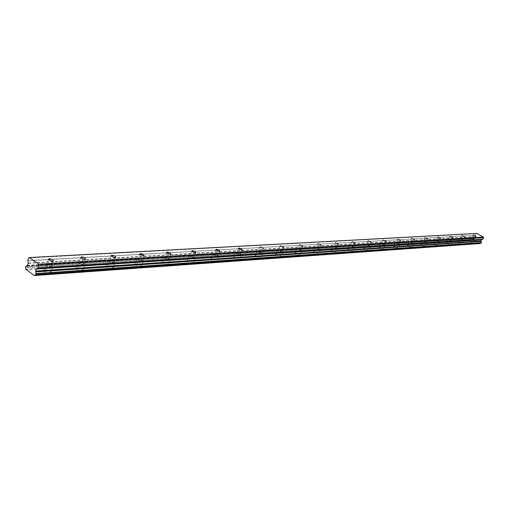 <?xml version="1.0" encoding="UTF-8"?>
<svg xmlns="http://www.w3.org/2000/svg" width="509" height="509" viewBox="0 0 509 509"><rect width="100%" height="100%" fill="white"/><g stroke="black" fill="none" stroke-linecap="round" stroke-linejoin="round"><path stroke-width="0.38" stroke-dasharray="2.54 1.91" d="M47.471 264.216L46.758 264.425C46.726 265.533 48.056 266.245 50.754 266.557L51.46 266.353C51.485 265.246 50.156 264.534 47.471 264.216M471.862 238.117L474.407 239.395L471.862 238.117M460.499 238.816L463.082 240.121L460.499 238.816M448.684 239.542L451.311 240.872L448.684 239.542M436.385 240.299L439.057 241.654L436.385 240.299M423.577 241.088L426.294 242.469L423.577 241.088M410.222 241.909L412.984 243.315L410.222 241.909M396.288 242.768L399.101 244.205L396.288 242.768M381.744 243.665L384.607 245.128L381.744 243.665M366.531 244.6L369.445 246.095L366.531 244.6M350.612 245.573L353.59 247.107L350.612 245.573M333.942 246.598L336.971 248.169L333.942 246.598M316.458 247.673L319.55 249.276L316.458 247.673M298.102 248.806L301.258 250.447L298.102 248.806M278.811 249.989L282.031 251.669L278.811 249.989M258.502 251.242L258.152 251.344C258.381 252.184 259.475 252.763 261.448 253.068L258.502 251.242M237.099 252.559L236.723 252.674C236.927 253.539 238.047 254.125 240.089 254.436L240.458 254.322C240.254 253.45 239.135 252.865 237.099 252.559M214.512 253.946L214.104 254.067C214.283 254.964 215.428 255.569 217.54 255.874L217.947 255.753C217.769 254.856 216.624 254.258 214.512 253.946M190.64 255.416L190.194 255.55C190.347 256.472 191.518 257.09 193.713 257.401L194.152 257.268C193.999 256.345 192.828 255.728 190.64 255.416M165.361 256.969L164.878 257.115C164.999 258.069 166.201 258.706 168.479 259.017L168.963 258.871C168.835 257.917 167.639 257.28 165.361 256.969M138.563 258.617L138.028 258.776C138.117 259.768 139.351 260.417 141.718 260.735L142.246 260.576C142.157 259.584 140.929 258.928 138.563 258.617M110.09 260.366L109.505 260.538C109.556 261.569 110.822 262.237 113.291 262.555L113.87 262.383C113.812 261.352 112.553 260.684 110.09 260.366M79.786 262.23L79.143 262.421C79.156 263.484 80.454 264.177 83.031 264.489L83.667 264.305C83.654 263.236 82.356 262.549 79.786 262.23M49.621 273.212C45.428 272.741 43.36 271.634 43.418 269.885L44.525 269.56C48.711 270.031 50.773 271.138 50.715 272.881L49.621 273.212M51.67 267.212C47.477 266.722 45.403 265.615 45.447 263.891L46.554 263.573C50.741 264.063 52.809 265.164 52.758 266.888L51.67 267.212M473.37 243.296L469.419 241.311L473.37 243.296M474.942 239.803L470.984 237.818L474.942 239.803M462.026 244.097C459.92 243.677 458.577 243.003 458.011 242.074L458.234 241.998C460.34 242.418 461.676 243.098 462.248 244.027L462.026 244.097M463.623 240.541C461.51 240.108 460.174 239.44 459.602 238.517L459.824 238.447C461.93 238.874 463.266 239.548 463.839 240.471L463.623 240.541M450.236 244.931C448.073 244.505 446.711 243.817 446.151 242.863L446.387 242.787C448.55 243.213 449.905 243.9 450.465 244.854L450.236 244.931M451.846 241.298C449.689 240.872 448.327 240.184 447.761 239.236L447.996 239.166C450.153 239.593 451.515 240.286 452.081 241.228L451.846 241.298M437.956 245.796C435.742 245.37 434.362 244.664 433.808 243.69L434.062 243.607C436.277 244.04 437.657 244.74 438.204 245.713L437.956 245.796M439.598 242.093C437.377 241.66 435.997 240.961 435.437 239.993L435.691 239.911C437.905 240.35 439.286 241.05 439.84 242.017L439.598 242.093M425.174 246.7C422.903 246.267 421.497 245.548 420.956 244.549L421.223 244.466C423.494 244.899 424.9 245.612 425.435 246.611L425.174 246.7M426.835 242.92C424.557 242.481 423.151 241.769 422.604 240.776L422.871 240.693C425.142 241.132 426.548 241.845 427.096 242.838L426.835 242.92M411.845 247.641C409.51 247.202 408.078 246.471 407.55 245.446L407.836 245.357C410.165 245.796 411.596 246.521 412.125 247.546L411.845 247.641M413.524 243.779C411.189 243.34 409.758 242.608 409.223 241.59L409.51 241.501C411.838 241.947 413.27 242.678 413.804 243.69L413.524 243.779M397.943 248.621C395.544 248.182 394.087 247.438 393.565 246.381L393.871 246.286C396.269 246.725 397.726 247.476 398.242 248.526L397.943 248.621M399.641 244.683C397.243 244.231 395.786 243.487 395.264 242.449L395.563 242.354C397.962 242.799 399.419 243.544 399.94 244.587L399.641 244.683M383.417 249.645C380.948 249.2 379.466 248.443 378.963 247.361L379.288 247.259C381.75 247.705 383.232 248.462 383.735 249.544L383.417 249.645M385.141 245.618C382.673 245.166 381.184 244.409 380.681 243.34L381.006 243.238C383.468 243.69 384.95 244.447 385.459 245.516L385.141 245.618M368.23 250.721C365.697 250.269 364.183 249.493 363.7 248.386L364.05 248.271C366.582 248.723 368.09 249.499 368.573 250.606L368.23 250.721M369.979 246.598C367.441 246.146 365.926 245.37 365.437 244.269L365.78 244.161C368.319 244.619 369.827 245.395 370.317 246.49L369.979 246.598M352.343 251.84C349.734 251.389 348.194 250.593 347.723 249.455L348.099 249.334C350.707 249.785 352.247 250.581 352.712 251.72L352.343 251.84M354.111 247.628C351.503 247.17 349.957 246.375 349.486 245.249L349.855 245.128C352.463 245.593 354.003 246.381 354.48 247.514L354.111 247.628M335.698 253.018C333.007 252.559 331.442 251.745 330.99 250.574L331.391 250.447C334.082 250.905 335.647 251.713 336.099 252.89L335.698 253.018M337.492 248.704C334.801 248.239 333.23 247.431 332.771 246.267L333.172 246.146C335.857 246.611 337.429 247.419 337.887 248.583L337.492 248.704M318.246 254.246C315.472 253.787 313.868 252.96 313.442 251.751L313.875 251.618C316.649 252.076 318.246 252.903 318.672 254.112L318.246 254.246M320.059 249.83C317.285 249.365 315.682 248.538 315.249 247.342L315.675 247.209C318.449 247.673 320.053 248.507 320.485 249.703L320.059 249.83M299.922 255.543C297.059 255.079 295.424 254.226 295.016 252.986L295.487 252.839C298.344 253.304 299.979 254.15 300.38 255.397L299.922 255.543M301.761 251.02C298.891 250.549 297.256 249.696 296.849 248.468L297.313 248.322C300.17 248.793 301.805 249.645 302.212 250.873L301.761 251.02M280.656 256.899C277.698 256.441 276.031 255.569 275.655 254.284L276.158 254.125C279.11 254.589 280.777 255.461 281.153 256.746L280.656 256.899M282.52 252.26C279.556 251.79 277.889 250.918 277.507 249.652L278.003 249.499C280.962 249.97 282.629 250.842 283.01 252.108L282.52 252.26M260.385 258.33C257.319 257.866 255.613 256.975 255.27 255.652L255.817 255.48C258.871 255.951 260.57 256.841 260.92 258.165L260.385 258.33M262.262 253.577C259.202 253.1 257.497 252.209 257.147 250.899L257.688 250.733C260.742 251.211 262.447 252.101 262.797 253.412L262.262 253.577M239.014 259.838C235.845 259.374 234.102 258.457 233.79 257.096L234.375 256.911C237.544 257.382 239.281 258.298 239.593 259.66L239.014 259.838M240.916 254.958C237.748 254.481 236.004 253.565 235.686 252.216L236.271 252.038C239.44 252.515 241.177 253.431 241.495 254.78L240.916 254.958M216.459 261.435C213.169 260.964 211.394 260.023 211.114 258.617L211.757 258.419C215.033 258.89 216.815 259.825 217.088 261.232L216.459 261.435M218.386 256.415C215.097 255.932 213.316 254.996 213.036 253.603L213.672 253.412C216.955 253.896 218.736 254.831 219.016 256.224L218.386 256.415M192.618 263.115C189.208 262.644 187.382 261.683 187.153 260.226L187.846 260.01C191.25 260.481 193.07 261.448 193.305 262.899L192.618 263.115M194.565 257.955C191.155 257.471 189.329 256.511 189.093 255.073L189.787 254.863C193.191 255.346 195.011 256.307 195.252 257.751L194.565 257.955M167.378 264.896C163.834 264.425 161.964 263.433 161.779 261.931L162.543 261.696C166.074 262.173 167.938 263.159 168.129 264.667L167.378 264.896M169.351 259.59C165.807 259.106 163.936 258.114 163.739 256.625L164.496 256.402C168.034 256.886 169.904 257.872 170.095 259.361L169.351 259.59M140.611 266.786C136.921 266.315 135.012 265.297 134.872 263.738L135.706 263.484C139.383 263.961 141.292 264.979 141.432 266.531L140.611 266.786M142.603 261.321C138.912 260.837 136.997 259.819 136.851 258.273L137.684 258.031C141.362 258.521 143.277 259.533 143.423 261.079L142.603 261.321M112.171 268.797C108.328 268.319 106.368 267.276 106.292 265.66L107.202 265.38C111.038 265.857 112.992 266.907 113.074 268.517L112.171 268.797M114.181 263.159C110.338 262.676 108.372 261.632 108.29 260.029L109.2 259.762C113.036 260.252 114.996 261.295 115.085 262.892L114.181 263.159M81.904 270.934C77.896 270.457 75.879 269.382 75.866 267.702L76.872 267.403C80.874 267.88 82.878 268.956 82.897 270.629L81.904 270.934M83.934 265.119C79.919 264.635 77.902 263.56 77.883 261.9L78.889 261.607C82.884 262.097 84.901 263.172 84.92 264.826L83.934 265.119M27.206 265.641L474.967 238.027L475.775 236.723L475.406 235.343L27.734 260.888M479.981 243.512L474.064 240.267L26.029 269.592M25.914 269.255L474.064 240.267M473.987 240.083L473.72 239.236L25.533 267.753M25.469 267.397L473.72 239.236M473.675 239.039L473.911 238.517L25.774 266.487M26.653 266.302L473.911 238.517M474.083 238.435L27.098 265.762M27.741 260.583L475.406 235.343M475.419 235.171L476.093 233.669L476.691 233.453M480.941 243.187L480.42 243.238M28.625 257.929L476.093 233.669M27.448 265.533L475.151 237.964M28.281 263.038L475.788 236.551M475.775 236.723L28.269 263.344M27.607 265.335L475.266 237.849M48.495 259.291L46.758 264.425M473.154 235.005L471.728 238.161M461.797 235.648L460.359 238.861M449.988 236.316L448.531 239.593M437.695 237.009L436.226 240.35M424.894 237.735L423.405 241.145M411.552 238.492L410.044 241.966M397.624 239.281L396.097 242.831M383.073 240.108L381.534 243.728M367.867 240.973L366.308 244.664M351.954 241.877L350.377 245.65M335.285 242.831L333.688 246.68M317.794 243.824L316.184 247.762M299.438 244.874L297.81 248.895M280.135 245.974L278.487 250.091M259.819 247.132L258.152 251.344M238.403 248.36L236.723 252.674M215.797 249.652L214.104 254.067M191.893 251.026L190.194 255.55M166.589 252.477L164.878 257.115M139.752 254.023L138.028 258.776M111.236 255.664L109.505 260.538M80.88 257.42L79.143 262.421M45.447 263.891L43.418 269.885M470.984 237.818L469.419 241.311M459.602 238.517L458.011 242.074M447.761 239.236L446.151 242.863M435.437 239.993L433.808 243.69M422.604 240.776L420.956 244.549M409.223 241.59L407.55 245.446M395.264 242.449L393.565 246.381M380.681 243.34L378.963 247.361M365.437 244.269L363.7 248.386M349.486 245.249L347.723 249.455M332.771 246.267L330.99 250.574M315.249 247.342L313.442 251.751M296.849 248.468L295.016 252.986M277.507 249.652L275.655 254.284M257.147 250.899L255.27 255.652M235.686 252.216L233.79 257.096M213.036 253.603L211.114 258.617M189.093 255.073L187.153 260.226M163.739 256.625L161.779 261.931M136.851 258.273L134.872 263.738M108.29 260.029L106.292 265.66M77.883 261.9L75.866 267.702M53.337 260.843L51.46 266.353M475.851 236.189L474.407 239.395M464.545 236.85L463.082 240.121M452.794 237.538L451.311 240.872M440.559 238.257L439.057 241.654M427.814 239.001L426.294 242.469M414.53 239.777L412.984 243.315M400.666 240.585L399.101 244.205M386.185 241.431L384.607 245.128M371.048 242.316L369.445 246.095M355.212 243.238L353.59 247.107M338.619 244.212L336.971 248.169M321.211 245.223L319.55 249.276M302.944 246.292L301.258 250.447M283.736 247.412L282.031 251.669M263.516 248.596L261.791 252.96M242.208 249.836L240.458 254.322M219.716 251.147L217.947 255.753M195.946 252.534L194.152 257.268M170.769 254.004L168.963 258.871M144.079 255.556L142.246 260.576M115.715 257.21L113.87 262.383M85.531 258.966L83.667 264.305M35.146 274.905L480.681 243.162M26.341 266.404L474.324 238.466M52.758 266.888L50.715 272.881M475.145 239.739L473.574 243.226M463.839 240.471L462.248 244.027M452.081 241.228L450.465 244.854M439.84 242.017L438.204 245.713M427.096 242.838L425.435 246.611M413.804 243.69L412.125 247.546M399.94 244.587L398.242 248.526M385.459 245.516L383.735 249.544M370.317 246.49L368.573 250.606M354.48 247.514L352.712 251.72M337.887 248.583L336.099 252.89M320.485 249.703L318.672 254.112M302.212 250.873L300.38 255.397M283.01 252.108L281.153 256.746M262.797 253.412L260.92 258.165M241.495 254.78L239.593 259.66M219.016 256.224L217.088 261.232M195.252 257.751L193.305 262.899M170.095 259.361L168.129 264.667M143.423 261.079L141.432 266.531M115.085 262.892L113.074 268.517M84.92 264.826L82.897 270.629M26.684 266.283L474.032 238.435"/><path stroke-width="0.76" d="M49.335 258.712L48.629 258.909C48.603 260.01 49.933 260.716 52.631 261.041L53.337 260.843C53.362 259.743 52.026 259.036 49.335 258.712M473.306 234.916L475.851 236.189L473.306 234.916M461.962 235.552L464.545 236.85L461.962 235.552M450.16 236.214L452.794 237.538L450.16 236.214M437.88 236.908L440.559 238.257L437.88 236.908M425.091 237.62L427.814 239.001L425.091 237.62M411.762 238.371L414.53 239.777L411.762 238.371M397.847 239.154L400.666 240.585L397.847 239.154M383.315 239.968L386.185 241.431L383.315 239.968M368.128 240.821L371.048 242.316L368.128 240.821M352.234 241.711L355.212 243.238L352.234 241.711M335.584 242.647L338.619 244.212L335.584 242.647M318.119 243.626L321.211 245.223L318.119 243.626M299.782 244.657L302.944 246.292L299.782 244.657M280.51 245.739L283.736 247.412L280.51 245.739M260.226 246.878L263.516 248.596L260.226 246.878M238.842 248.074L238.466 248.188C238.676 249.047 239.796 249.633 241.839 249.944L242.208 249.836C241.998 248.977 240.878 248.392 238.842 248.074M216.274 249.34L215.867 249.461C216.051 250.352 217.203 250.95 219.315 251.268L219.716 251.147C219.532 250.263 218.386 249.658 216.274 249.34M192.421 250.683L191.976 250.81C192.135 251.726 193.312 252.343 195.501 252.661L195.946 252.534C195.787 251.618 194.61 251.001 192.421 250.683M167.168 252.095L166.678 252.241C166.812 253.189 168.015 253.826 170.292 254.144L170.769 254.004C170.642 253.056 169.44 252.419 167.168 252.095M140.382 253.603L139.848 253.756C139.95 254.735 141.178 255.391 143.551 255.709L144.079 255.556C143.983 254.576 142.749 253.921 140.382 253.603M111.929 255.2L111.344 255.365C111.401 256.383 112.667 257.051 115.136 257.376L115.715 257.21C115.658 256.192 114.391 255.518 111.929 255.2M81.637 256.899L80.995 257.083C81.014 258.139 82.312 258.827 84.895 259.151L85.531 258.966C85.512 257.91 84.214 257.223 81.637 256.899M38.639 264.152L38.932 265.316L37.876 268.179L482.748 239.345L481.52 239.854L481.056 241.355L35.611 271.711L36.037 273.912L481.349 242.589L481.113 243.105L35.725 274.828L34.294 275.547L25.914 269.255L25.469 267.397L25.774 266.487L27.607 265.335L28.281 263.038L27.741 260.583L28.625 257.929L29.433 257.56L476.691 233.453L483.346 237.073L38.639 264.152L29.433 257.56M481.349 242.589L35.974 273.556M36.037 273.912L35.732 274.828M35.611 271.711L36.203 269.057L37.876 268.179M483.346 237.073L483.55 237.722L38.932 265.316M483.55 237.722L482.869 239.23L38.035 267.982M35.611 271.908L481.056 241.355M481.056 241.463L481.304 242.386M35.636 274.955L481.113 243.111M480.42 243.238L34.44 275.439M34.396 275.496L480.165 243.467M481.005 240.986L35.535 271.055M36.203 269.057L481.52 239.854M481.641 239.739L36.368 268.86M26.004 266.347L26.653 266.302M480.999 241.158L35.522 271.361M48.629 258.909L48.495 259.291M80.995 257.083L80.88 257.42M34.294 275.547L480.057 243.531M35.566 274.981L480.992 243.194M25.934 266.334L26.684 266.283"/></g></svg>
